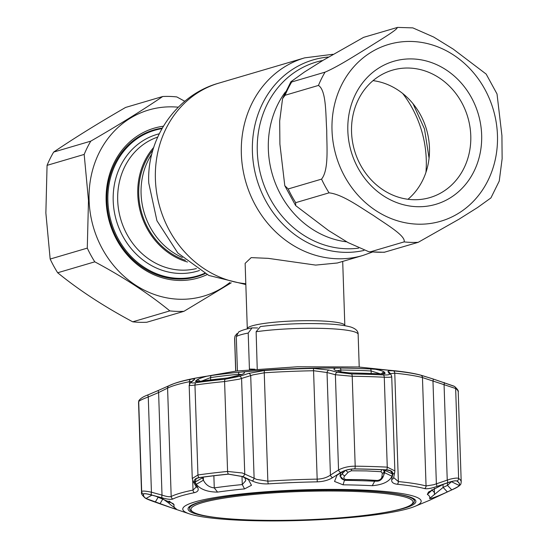 <?xml version="1.0" encoding="UTF-8"?>
<svg xmlns="http://www.w3.org/2000/svg" width="548" height="548" viewBox="0 0 548 548"><rect width="100%" height="100%" fill="white"/><g stroke="black" fill="none" stroke-linecap="round" stroke-linejoin="round"><path stroke-width="0.82" d="M185.436 260.293A67.493 59.992 -106.4 0 1 138.74 194.43A67.493 59.992 -106.4 0 1 152.954 149.967M247.319 328.889A48.793 6.247 -1.9 0 1 247.299 328.745A48.793 6.247 -1.9 0 1 317.511 320.813A48.793 6.247 -1.9 0 1 344.829 325.512A48.793 6.247 -1.9 0 1 344.822 325.656M337.301 262.999L315.662 265.095L268.198 258.348L251.176 257.622L245.134 263.369L247.299 328.745M187.498 262.019A68.575 60.958 -106.4 0 1 137.767 194.396A68.575 60.958 -106.4 0 1 153.741 147.398M204.568 273.336A75.898 67.459 -106.4 0 1 197.465 275.925A75.898 67.459 -106.4 0 1 107.894 201.061A75.898 67.459 -106.4 0 1 154.584 130.314A75.898 67.459 -106.4 0 1 161.955 128.636M145.213 133.253A75.898 67.459 -106.4 0 1 149.529 131.801L154.584 130.314M197.465 275.925L192.41 277.411A75.898 67.459 -106.4 0 1 187.991 278.535M326.738 130.301C326.656 145.946 329.101 169.688 321.553 179.128L288.193 188.957L284.796 185.704L279.898 144.097L279.686 120.978L282.569 98.613L285.083 95.263L318.443 85.44C326.471 90.297 325.628 114.97 326.738 130.301M329.053 192.841C342.63 194.314 360.262 207.425 373.346 215.412C385.237 223.742 406.226 235.948 404.088 241.901L370.729 251.731L368.962 251.792L348.069 242.593L328.567 230.544L295.646 205.596L295.694 202.664L329.053 192.841A108.422 96.373 -106.4 0 1 321.553 179.128M368.968 251.792L384.244 252.279L418.199 242.326L458.882 219.282L477.541 207.541L490.926 197.917L499.249 181.059L502.132 158.715L501.92 135.582L497.022 93.968L486.172 74.083L453.217 49.108L433.667 37.038L412.85 27.886L397.574 27.4L363.619 37.346L322.984 60.369L304.332 72.103L290.892 81.762L291.694 81.981L325.053 72.151C338.191 66.527 355.179 55.464 367.722 47.875C379.086 40.627 399.245 28.66 396.978 27.523M347.829 130.801A74.542 66.253 -106.4 0 1 412.288 58.931A74.542 66.253 -106.4 0 1 481.651 134.842A74.542 66.253 -106.4 0 1 417.186 206.706A74.542 66.253 -106.4 0 1 347.829 130.801M351.549 132.075A66.411 59.026 -106.4 0 1 392.402 70.171A66.411 59.026 -106.4 0 1 470.773 135.671A66.411 59.026 -106.4 0 1 429.927 197.581A66.411 59.026 -106.4 0 1 351.549 132.075M373.044 80.638A66.411 59.026 -106.4 0 1 429.468 147.837A66.411 59.026 -106.4 0 1 407.979 199.273M229.879 282.515A97.037 86.255 -106.4 0 1 139.445 287.536A97.037 86.255 -106.4 0 1 89.105 200.438A97.037 86.255 -106.4 0 1 178.251 107.203M84.18 154.426L47.066 165.352L45.868 213.014L50.169 259.046L87.283 248.121L88.481 200.458L84.18 154.426A108.422 96.373 -106.4 0 1 90.783 141.144C118.265 125.273 142.24 110.395 162.708 96.51A108.422 96.373 -106.4 0 1 176.826 96.934L184.772 101.277M207.069 274.61A78.063 69.391 -106.4 0 1 106.141 200.952A78.063 69.391 -106.4 0 1 163.366 126.211M162.249 128.116A76.439 67.945 73.6 0 0 153.906 129.945A76.439 67.945 73.6 0 0 106.881 201.205A76.439 67.945 73.6 0 0 197.088 276.596A76.439 67.945 73.6 0 0 205.096 273.61M195.054 277.158A76.439 67.945 73.6 0 0 201.685 274.507M47.066 165.352A108.422 96.373 -106.4 0 1 53.67 152.07L90.783 141.144M162.708 96.51L125.595 107.442C98.119 123.307 74.144 138.185 53.67 152.07M94.79 261.828L57.677 272.76C78.926 290.098 103.935 306.448 132.712 321.82L169.825 310.887C148.57 293.55 123.56 277.199 94.79 261.828A108.422 96.373 -106.4 0 1 87.283 248.121M57.677 272.76A108.422 96.373 -106.4 0 1 50.169 259.046M231.249 282.795L183.936 311.319A108.422 96.373 -106.4 0 1 169.825 310.887M183.936 311.319L146.823 322.245A108.422 96.373 -106.4 0 1 132.712 321.82M158.899 129.212A76.439 67.945 73.6 0 0 151.892 130.582M198.794 275.781A79.96 71.076 73.6 0 0 199.417 275.315M156.557 129.766A79.96 71.076 73.6 0 0 155.776 129.718M202.281 502.694A111.08 14.227 178.1 0 0 193.882 512.469A111.08 14.227 178.1 0 0 289.495 520.251A111.08 14.227 178.1 0 0 401.698 508.708A111.08 14.227 178.1 0 0 410.301 505.29A111.08 14.227 178.1 0 0 338.842 491.07A111.08 14.227 178.1 0 0 202.281 502.694M193.882 512.469L192.485 511.75A112.491 14.406 -1.9 0 1 189.533 508.626A112.491 14.406 -1.9 0 1 200.986 501.852A112.491 14.406 -1.9 0 1 222.31 497.317M380.929 492.056A112.491 14.406 -1.9 0 1 414.391 501.167A112.491 14.406 -1.9 0 1 411.651 504.482L410.301 505.29M237.058 333.547L234.989 336.082L234.681 338.048L235.777 371.099M248.203 333.047A61.801 7.919 178.1 0 0 236.291 336.554L238.654 331.965C241.668 330.286 246.134 328.93 252.046 327.896L248.203 333.047L249.45 369.701M257.581 327.957L252.046 327.896M236.291 336.554L237.428 370.914M257.231 369.03L256.128 331.739L260.416 326.567C281.384 323.943 303.208 323.046 325.896 323.889C335.76 324.211 344.048 325.252 350.768 327.005C355.878 328.759 358.33 331.218 358.139 334.383A61.801 7.919 178.1 0 0 322.032 328.389A61.801 7.919 178.1 0 0 256.128 331.739M414.952 506.352A119.265 15.276 -1.9 0 1 249.546 520.6A119.265 15.276 -1.9 0 1 189.313 513.832A119.265 15.276 -1.9 0 1 222.988 496.289A119.265 15.276 -1.9 0 1 354.392 489.727A119.265 15.276 -1.9 0 1 414.952 506.352L428.55 500.721A133.828 17.139 178.1 0 0 430.646 499.776L451.484 490.022C456.272 487.789 458.923 486.268 459.443 485.446A158.221 20.269 178.1 0 0 457.032 481.007C455.744 480.438 452.58 481.014 447.538 482.74L436.667 486.528C431.173 488.419 427.145 489.104 424.577 488.583A2.713 2.473 -75.2 0 0 426.056 485.953L433.763 484.72L449.853 479.24C454.552 478.082 457.477 477.815 458.628 478.418L455.648 388.505A2.713 2.644 -56.1 0 0 454.491 386.409C457.518 389.149 458.765 391.012 458.231 392.012A159.927 20.482 178.1 0 0 455.648 388.505L422.46 377.565A2.713 2.473 -75.2 0 0 420.741 375.188L433.023 378.949A2.713 0.623 -72.5 0 0 433.023 378.949L453.806 386.08M206.863 376.223L211.206 375.558A131.801 16.878 -1.9 0 1 238.996 372.256L243.237 371.9C245.497 372.462 244.703 373.421 240.839 374.784L227.283 378.052A153.803 19.701 178.1 0 0 198.78 381.442C195.999 381.805 194.972 381.648 195.704 380.963L196.814 380.017C198.335 378.935 201.685 377.668 206.863 376.223A132.664 16.995 178.1 0 0 173.839 383.682L168.996 385.696A2.713 2.589 63.7 0 0 167.585 388.114L158.605 392.532A2.713 0.932 67 0 1 158.646 390.32L148.296 394.752A2.713 0.925 66.6 0 0 148.268 396.958C142.494 399.129 139.308 400.684 138.706 401.629A159.927 20.482 178.1 0 0 138.555 402.616L138.843 400.691C140.35 398.465 143.501 396.492 148.296 394.752A2.713 0.925 66.6 0 1 148.364 394.731L158.708 390.299A2.713 0.932 67 0 0 158.646 390.32L168.996 385.696A2.713 2.589 63.7 0 1 169.222 385.6A133.746 17.132 -1.9 0 1 172.839 384.052A133.746 17.132 -1.9 0 1 190.766 379.25C194.252 378.593 195.369 378.798 194.115 379.874L191.505 382.025C190.437 383.004 191.944 383.223 196.033 382.668A158.146 20.255 -1.9 0 1 225.331 379.189L239.551 376.318L248.71 373.387L264.616 370.475A2.713 0.658 86.2 0 0 264.252 372.798L253.108 374.859L239.181 379.189L224.591 381.538A159.927 20.482 178.1 0 0 194.958 385.059C190.094 385.73 188.313 385.634 189.615 384.785M252.251 480.966A2.713 1.404 -65.1 0 0 254.114 478.246L256.574 479.377L267.849 481.178A135.534 17.358 -1.9 0 1 317.381 479.13C322.58 478.897 326.937 477.555 330.43 475.089L338.541 469.965C343.254 467.478 348.802 466.211 355.193 466.17A159.927 20.482 -1.9 0 1 371.667 466.519A159.927 20.482 -1.9 0 1 387.265 467.136L394.861 470.938L394.745 472.246A2.713 2.418 11.4 0 1 392.779 474.082C393.128 471.609 391.012 470.198 386.429 469.841A158.221 20.269 178.1 0 0 371.003 469.239A158.221 20.269 178.1 0 0 354.707 468.889C349.316 468.944 344.671 470.157 340.767 472.513L332.615 477.637C328.437 480.212 323.32 481.617 317.265 481.85A133.828 17.139 178.1 0 0 268.362 483.87C262.396 484.131 257.026 483.165 252.251 480.966L242.846 476.568L228.441 474.116A158.221 20.269 178.1 0 0 199.13 477.596C195.033 478.315 193.581 479.877 194.78 482.281L197.623 487.453C198.999 490.07 197.944 491.803 194.465 492.652A133.828 17.139 178.1 0 0 172.908 499.002C171.086 499.701 167.517 499.331 162.201 497.885L151.611 494.988C146.713 493.673 143.994 493.337 143.473 493.988A158.221 20.269 178.1 0 0 145.878 498.427L172.202 508.051M228.441 474.116A2.713 1.233 -95.7 0 1 227.578 471.451L242.298 472.979L254.114 478.246L250.71 375.681A2.713 1.623 72.5 0 0 248.71 373.387M158.708 390.299L168.558 385.915M264.616 370.475A133.746 17.132 -1.9 0 1 313.49 368.455L329.026 370.064L337.417 372.27L351.528 373.969A158.146 20.255 -1.9 0 1 367.818 374.318A158.146 20.255 -1.9 0 1 383.237 374.921C387.813 375.113 389.868 374.75 389.409 373.839L388.107 371.845C387.525 370.845 389.292 370.517 393.409 370.866A133.746 17.132 -1.9 0 1 420.741 375.188M350.021 372.976L340.418 371.777L336.856 370.811C333.369 369.756 333.026 368.838 335.835 368.064L340.424 368.057A131.801 16.878 -1.9 0 1 355.933 368.372A131.801 16.878 -1.9 0 1 370.496 368.962L375.195 369.249C380.435 370.263 383.538 371.263 384.497 372.243L385.052 373.126C385.36 373.77 383.963 374.031 380.86 373.9A153.803 19.701 178.1 0 0 365.859 373.311A153.803 19.701 178.1 0 0 350.021 372.976A2.713 0.918 -89.2 0 0 349.823 372.907A2.713 0.918 -89.2 0 0 349.638 372.969M217.563 492.104C207.678 492.049 200.575 489.46 196.259 484.336L195.054 482.124L196.225 478.548L199.219 477.664A158.084 20.249 -1.9 0 1 228.509 474.178L242.223 476.52L248.491 479.678L251.491 485.281L244.552 488.898A128.006 16.399 178.1 0 0 217.563 492.104L214.268 487.898A132.822 17.015 -1.9 0 1 242.271 484.569L245.757 480.671L244.846 477.753M144.145 493.755L143.61 494.036C144.131 493.426 146.706 493.741 151.344 494.995L155.844 496.241L173.141 503.605L174.141 504.893A128.006 16.399 178.1 0 0 175.655 508.51A128.006 16.399 178.1 0 0 176.36 508.982C176.216 509.345 170.75 507.619 159.948 503.811L146.015 498.475A158.084 20.249 -1.9 0 1 143.61 494.036L143.782 493.858M391.984 476.239C389.313 481.651 382.744 484.802 372.27 485.699A128.006 16.399 178.1 0 0 358.118 485.131A128.006 16.399 178.1 0 0 343.062 484.822L334.533 481.452L336.986 475.239L341.383 472.41C345.11 470.163 349.535 469.013 354.659 468.958A158.084 20.249 -1.9 0 1 370.941 469.307A158.084 20.249 -1.9 0 1 386.361 469.917L390.477 470.794L392.423 473.952L391.984 476.239L384.58 472.698L385.039 470.417L392.423 473.952M340.829 472.766L339.952 476.041L344.48 480.343A132.822 17.015 -1.9 0 1 360.105 480.658A132.822 17.015 -1.9 0 1 374.784 481.254L376.058 481.158M383.463 512.709A113.991 14.597 178.1 0 0 415.891 501.352A113.991 14.597 178.1 0 0 352.069 490.405A113.991 14.597 178.1 0 0 188.046 508.907A113.991 14.597 178.1 0 0 221.152 518.093M385.018 469.848L385.039 470.417L385.059 469.855M383.689 475.253L384.58 472.698L384.484 469.828M380.216 373.818L371.126 370.934A132.822 17.015 178.1 0 0 356.447 370.338A132.822 17.015 178.1 0 0 340.822 370.023L337.109 370.756M381.559 373.866A2.713 2.651 -32.9 0 1 384.497 372.243M382.764 373.839A2.713 2.651 -32.5 0 1 385.052 373.126M340.418 371.777A2.713 1.877 -74.6 0 1 340.959 371.811L337.404 370.838A2.713 1.877 -74.8 0 0 336.856 370.811M202.02 477.274L202.198 477.979L195.054 482.124M196.259 484.336L203.418 480.199C205.692 484.761 209.309 487.33 214.268 487.898L213.864 475.767M202.171 477.253L203.418 480.199L203.315 477.096M241.469 374.462L238.613 374.25A132.822 17.015 178.1 0 0 210.603 377.579L201.986 380.949M242.559 374.14L240.442 374.832A2.713 1.623 71.8 0 1 240.839 374.784M227.769 378.004A2.713 1.233 84.3 0 0 227.523 377.969L236.558 376.113A2.713 1.623 71.6 0 1 236.948 376.065M195.704 380.963A2.713 2.596 49.4 0 1 197.999 381.483M196.814 380.017A2.713 2.596 49.8 0 1 199.767 381.257M431.893 489.645L431.94 490.289A132.822 17.015 -1.9 0 1 434.475 493.447A132.822 17.015 -1.9 0 1 434.242 494.536L434.228 494.577M447.36 491.912C437.105 496.598 431.173 498.79 429.57 498.502A128.006 16.399 178.1 0 0 427.351 494.412L428.481 492.077L443.257 484.343L447.874 482.72C452.669 481.076 455.683 480.528 456.902 481.069A158.084 20.249 -1.9 0 1 459.306 485.507C458.792 486.295 456.272 487.747 451.751 489.864L447.36 491.912L443.113 487.425L447.504 485.377L451.751 489.864M447.421 482.877L447.504 485.377L451.278 481.87A150.166 19.235 178.1 0 0 451.346 481.624M429.57 498.502L443.113 487.425L443.017 484.425M175.655 508.51L170.784 504.92A132.822 17.015 -1.9 0 1 168.983 502.256A132.822 17.015 -1.9 0 1 169.168 501.276M157.386 496.68L163.078 499.016L169.49 503.653M163.064 498.625L159.948 503.811M155.221 502.139L158.345 496.974M191.855 381.422L189.423 381.689A135.534 17.358 178.1 0 0 167.585 388.114L171.182 496.502A135.534 17.358 -1.9 0 1 193.019 490.076L196.17 487.021L195.917 486.35A2.713 2.37 150.7 0 0 197.623 487.453M194.115 379.874A2.713 2.603 -128.7 0 0 193.184 380.339L190.505 382.538L189.17 385.23L192.266 478.527L197.944 474.972A159.927 20.482 -1.9 0 1 227.578 471.451L224.591 381.538A2.713 1.233 84.3 0 1 225.331 379.189M191.505 382.025A2.713 2.596 -129.9 0 0 190.505 382.538M239.551 376.318A2.713 1.623 71.9 0 1 241.586 378.606L244.751 473.849A2.713 1.397 -64.6 0 1 242.846 476.568M329.026 370.064A2.713 1.877 104.5 0 0 327.033 372.524L313.785 370.743A135.534 17.358 178.1 0 0 264.252 372.798L267.849 481.178A2.713 0.658 -93.8 0 0 268.362 483.87M337.417 372.27A2.713 1.877 105.1 0 0 335.383 374.729L327.033 372.524L330.43 475.089A2.713 1.651 -122 0 0 332.615 477.637M391.621 376.421C392.169 377.195 389.724 377.462 384.278 377.223A159.927 20.482 178.1 0 0 368.688 376.613A159.927 20.482 178.1 0 0 352.213 376.257L335.383 374.729L338.541 469.965A2.713 1.644 -122.5 0 0 340.767 472.513M388.107 371.845A2.713 2.658 145.7 0 1 389.84 372.955L391.204 374.99A2.713 2.651 146.9 0 0 389.409 373.839M424.577 488.583A133.828 17.139 178.1 0 0 397.232 484.261C393.087 483.713 391.251 482.103 391.731 479.418A2.713 2.425 11.6 0 0 393.663 477.589L398.362 481.576A135.534 17.358 -1.9 0 1 426.056 485.953L422.46 377.565A135.534 17.358 178.1 0 0 394.765 373.188L390.327 373.668M436.667 486.528A2.713 0.829 71 0 0 436.372 483.74L432.975 381.175A2.713 0.623 -72.5 0 0 433.036 378.949L421.768 375.455A132.664 16.995 178.1 0 0 375.195 369.249M447.538 482.74A2.713 0.829 70.5 0 0 447.237 479.952L444.072 384.717A2.713 0.617 -72.1 0 0 444.154 382.497A2.713 0.617 -72.1 0 0 444.133 382.49M145.878 498.427A2.713 2.644 123.9 0 1 145.275 498.125C147.508 499.509 154.139 501.735 155.55 502.263A2.713 0.603 109.5 0 1 155.55 502.263L166.681 506.16A2.713 0.61 109 0 1 166.681 506.16A2.713 0.61 109 0 1 166.674 506.153M393.663 477.589L394.745 472.246M391.731 479.418L392.779 474.082M194.78 482.281A2.713 2.356 151.1 0 1 193.033 481.158L195.917 486.35M162.201 497.885A2.713 1.13 -74.9 0 1 162.009 495.097C166.537 496.604 169.592 497.077 171.182 496.502A2.713 2.589 -116.3 0 0 172.908 499.002M151.611 494.988A2.713 1.13 -74.4 0 1 151.433 492.2L162.009 495.097L158.605 392.532L148.268 396.958L151.433 492.2C145.542 490.967 142.295 490.748 141.685 491.535L138.706 401.629A2.713 2.685 18.6 0 1 138.843 400.691M383.21 469.766L384.141 471.198A2.713 2.069 6.8 0 1 384.141 471.547L384.169 470.924M345.952 479.527L362.112 479.616L377.305 480.473C379.894 480.082 381.422 478.918 381.888 476.986L382.333 473.232L380.922 471.684L366.509 470.924L351.295 470.787L348.22 472.198L344.767 475.87C343.254 477.767 343.644 478.993 345.952 479.527A2.713 0.884 89 0 1 345.37 480.24L376.202 481.171C379.812 481.384 382.305 479.432 383.682 475.315L384.141 471.547A2.713 2.069 6.8 0 1 382.333 473.232M345.891 470.335A2.713 1.391 43.1 0 0 348.22 472.198M351.569 469.115A2.713 0.925 89.4 0 1 351.295 470.787M381.504 469.691A2.713 1.445 94.4 0 1 380.922 471.684M345.37 480.24C342.103 479.651 340.5 478.205 340.561 475.904L342.281 473.712A2.713 1.397 43.2 0 0 344.767 475.87M342.247 471.903A762.124 335.287 -88.3 0 1 342.281 473.712L345.233 470.561M381.888 476.986A2.713 2.069 6.9 0 0 383.682 475.315M377.305 480.473A2.713 1.48 94.9 0 1 376.202 481.171M358.604 248.148A95.708 85.07 -106.4 0 1 257.286 151.303A95.708 85.07 -106.4 0 1 322.875 60.438M363.982 250.436A98.647 87.68 -106.4 0 1 252.409 151.878A98.647 87.68 -106.4 0 1 328.389 57.033M402.725 93.516A103.003 91.557 -106.4 0 1 426.262 159.441A103.003 91.557 -106.4 0 1 425.947 172.367M372.284 252.114L362.899 255.464A103.003 91.557 -106.4 0 1 241.346 153.865A103.003 91.557 -106.4 0 1 304.709 57.848L218.755 83.159A103.003 91.557 -106.4 0 0 155.399 179.175A103.003 91.557 -106.4 0 0 245.805 283.727M182.347 257.512A67.493 59.992 -106.4 0 1 141.083 193.739A67.493 59.992 -106.4 0 1 151.858 153.974M346.781 241.846A91.345 81.193 -106.4 0 1 268.342 149.309A91.345 81.193 -106.4 0 1 285.419 91.927M157.701 137.075A68.575 60.958 73.6 0 0 117.697 200.308A68.575 60.958 73.6 0 0 196.417 268.554M199.486 270.479A71.288 63.363 -106.4 0 1 113.203 200.842A71.288 63.363 -106.4 0 1 159.235 133.794M332.013 130.328A92.16 81.919 73.6 0 0 417.768 224.173A92.16 81.919 73.6 0 0 497.461 135.315A92.16 81.919 73.6 0 0 411.706 41.47A92.16 81.919 73.6 0 0 332.013 130.328M418.199 242.326A108.422 96.373 -106.4 0 1 404.088 241.901M370.729 251.731A108.422 96.373 73.6 0 0 384.84 252.155M288.193 188.957A108.422 96.373 73.6 0 0 295.694 202.664M318.443 85.44A108.422 96.373 -106.4 0 1 325.053 72.151M291.694 81.981A108.422 96.373 73.6 0 0 285.083 95.263M234.681 338.048A61.801 7.919 178.1 0 0 234.606 338.479L234.989 336.082M254.984 369.215L249.402 369.044M386.429 469.841A2.713 1.452 -87.2 0 0 387.265 467.136L384.278 377.223A2.713 1.452 -87.2 0 0 383.237 374.921M335.835 368.064A132.664 16.995 178.1 0 0 243.237 371.9M372.27 485.699L374.777 481.055M371.208 373.435L371.126 370.934A2.713 1.486 -87 0 0 370.496 368.962M343.062 484.822L344.473 480.185M340.883 371.791L340.822 370.023A2.713 0.877 -89.4 0 0 340.424 368.057M380.291 373.873A2.713 1.452 92.8 0 1 380.579 373.839L380.579 373.839A2.713 1.452 92.8 0 1 380.86 373.9M244.552 488.898L242.271 484.569L241.997 476.418M210.679 379.826L210.603 377.579A2.713 1.76 -98.2 0 1 211.206 375.558M238.647 375.421L238.613 374.25A2.713 1.192 -95.5 0 1 238.996 372.256M198.78 381.442A2.713 1.733 -98.1 0 1 199.088 381.353L227.523 377.969A2.713 1.233 84.3 0 0 227.283 378.052M197.362 381.6L199.088 381.353A2.713 1.733 -98.1 0 1 199.404 381.353M427.351 494.412L431.94 490.289L431.92 489.624M451.271 481.644L459.306 485.507M169.209 501.167L174.141 504.893M146.015 498.475L151.94 495.159M190.766 379.25A2.713 2.151 78.4 0 0 189.423 381.689L189.492 383.785M196.033 382.668A2.713 1.733 81.9 0 0 194.958 385.059L197.944 474.972A2.713 1.733 -98.1 0 0 199.13 477.596M313.49 368.455L317.265 481.85M354.707 468.889A2.713 0.918 -89.2 0 0 355.193 466.17L352.213 376.257A2.713 0.918 -89.2 0 0 351.528 373.969M397.232 484.261A2.713 1.925 -84.4 0 0 398.362 481.576L394.765 373.188A2.713 1.925 -84.4 0 0 393.409 370.866M454.491 386.409L433.036 378.949M457.032 481.007A2.713 2.644 123.9 0 0 458.628 478.418A159.927 20.482 -1.9 0 1 461.211 481.918L458.231 392.012M194.465 492.652A2.713 2.151 -101.6 0 1 193.019 490.076L192.697 480.466M143.473 493.988A2.713 2.685 -161.4 0 1 141.685 491.535A159.927 20.482 -1.9 0 0 141.535 492.522C141.014 493.543 142.261 495.413 145.275 498.125L145.275 498.125M461.211 481.918L460.923 483.843A2.713 2.685 -161.4 0 1 459.443 485.446M362.899 255.464L337.184 263.04M245.833 284.556L208.85 275.459L177.847 253.032L156.94 220.741L148.768 183.094C146.48 138.754 176.12 94.982 218.755 83.159M429.07 158.173L424.474 128.917L413.041 103.743M332.869 54.3L304.709 57.848M344.829 325.512L342.699 261.41M295.646 205.589L284.796 185.704M282.569 98.613L290.892 81.762M189.533 508.626L189.464 506.537M414.391 501.167L414.322 499.077M193.478 378.517L236.544 371.01L297.379 366.776L358.358 366.968L401.835 371.606M234.606 338.479L235.688 371.112M358.139 334.383L359.221 367.009M189.313 513.832L172.195 508.044M173.839 383.682C181.504 380.846 193.026 378.264 208.398 375.942M241.579 371.989C272.815 369.14 304.859 367.818 337.732 368.016M340.959 371.811C344.267 372.551 344.007 372.592 349.823 372.907L383.031 373.928M336.143 370.599L337.404 370.838M236.558 376.113L240.442 374.832M434.304 488.268L434.475 493.447M373.359 369.099C395.464 370.359 411.596 372.476 421.768 375.455M168.942 501.167L168.983 502.256M391.204 374.99L391.731 376.64L394.861 470.938M389.84 372.955L390.183 374.058M166.681 506.16L171.182 507.701M192.266 478.534L193.033 481.158M138.555 402.616L141.535 492.522M460.923 483.843C460.108 485.665 456.984 487.713 451.552 490.001L428.55 500.721M384.148 469.807L384.169 470.917M340.561 475.904L340.514 473.376"/></g></svg>
